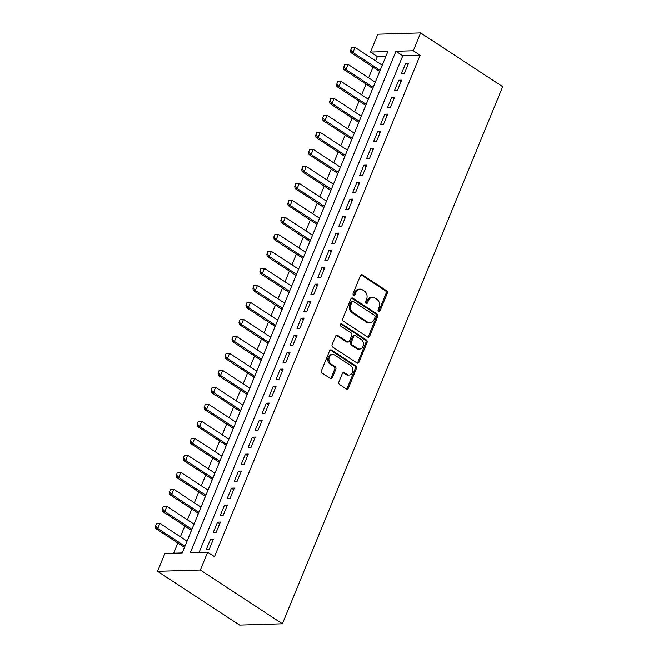 <?xml version="1.0" encoding="UTF-8"?>
<svg xmlns="http://www.w3.org/2000/svg" width="658" height="658" viewBox="0 0 658 658"><rect width="100%" height="100%" fill="white"/><g stroke="black" fill="none" stroke-linecap="round" stroke-linejoin="round"><path stroke-width="0.99" d="M378.58 311.571A1.324 1.053 88.2 0 0 379.995 311.02L387.266 293.295A1.884 1.505 88.2 0 0 386.608 290.746L362.443 274.912A1.884 1.505 88.2 0 0 360.411 275.702L353.14 293.427A1.324 1.053 88.2 0 0 355.024 294.661L355.962 292.366A6.037 4.82 88.2 0 1 360.074 289.142A6.037 4.82 88.2 0 1 362.451 289.841L364.466 291.157A6.037 4.82 88.2 0 1 366.572 299.316L365.626 301.611A1.324 1.053 88.2 0 0 367.509 302.836L368.447 300.541A6.037 4.82 88.2 0 1 372.56 297.326A6.037 4.82 88.2 0 1 374.937 298.016L376.952 299.341A6.037 4.82 88.2 0 1 379.057 307.492L378.12 309.786A1.324 1.053 88.2 0 0 378.58 311.571M378.514 311.522A1.324 1.053 88.2 0 0 378.844 311.053L386.106 293.328A1.884 1.505 88.2 0 0 385.448 290.778L361.283 274.945A1.884 1.505 88.2 0 0 361.127 274.855M353.535 295.162A1.324 1.053 88.2 0 0 353.864 294.694L354.81 292.399L355.962 292.366M366.021 303.346A1.324 1.053 88.2 0 0 366.35 302.877L367.296 300.583L368.447 300.541M338.903 381.944A1.884 1.505 88.2 0 0 339.561 384.486L346.338 388.927A1.884 1.505 88.2 0 0 348.362 388.138L356.439 368.455A1.884 1.505 88.2 0 0 355.781 365.906L331.616 350.072A1.884 1.505 88.2 0 0 329.584 350.862L321.515 370.553A1.884 1.505 88.2 0 0 322.173 373.094L330.357 378.465A1.884 1.505 88.2 0 0 332.389 377.676L335.843 369.245A1.884 1.505 88.2 0 0 335.185 366.703L331.122 364.038A5.05 4.03 88.2 0 1 329.016 358.421A5.05 4.03 88.2 0 1 332.8 354.53A5.05 4.03 88.2 0 1 334.782 355.114L350.698 365.535A5.05 4.03 88.2 0 1 352.803 371.153A5.05 4.03 88.2 0 1 349.02 375.044A5.05 4.03 88.2 0 1 347.037 374.46L344.381 372.724A1.884 1.505 88.2 0 0 342.357 373.514L338.903 381.944M207.657 552.177L200.336 570.017L282.405 623.792L502.696 86.667L420.626 32.9L413.306 50.748L395.968 51.275L190.318 552.704L207.657 552.177L214.492 556.652L420.141 55.231L413.306 50.748M367.616 337.044A1.884 1.505 88.2 0 0 369.648 336.254L377.717 316.564A1.884 1.505 88.2 0 0 377.059 314.022L352.894 298.181A1.884 1.505 88.2 0 0 350.87 298.971L342.793 318.661A1.884 1.505 88.2 0 0 343.451 321.211L367.616 337.044M367.082 342.514L359.005 362.196A1.884 1.505 88.2 0 1 356.981 362.986L332.808 347.153A1.884 1.505 88.2 0 1 332.15 344.603L335.605 336.18A1.884 1.505 88.2 0 1 337.636 335.391L347.44 341.815A1.884 1.505 88.2 0 0 349.464 341.025L351.759 335.432A1.884 1.505 88.2 0 0 351.101 332.882L340.893 326.204A1.324 1.053 88.2 0 1 341.847 323.868L366.424 339.964A1.884 1.505 88.2 0 1 367.082 342.514L365.922 342.547L357.853 362.237L359.005 362.196M186.93 541.065L187.555 539.947M184.372 547.292L183.409 550.055M193.896 524.072L194.529 522.954M191.346 530.29L190.384 533.054M200.871 507.071L201.496 505.953M198.321 513.298L197.351 516.061M207.838 490.07L208.471 488.952M205.288 496.296L204.325 499.06M214.812 473.077L215.437 471.959M212.263 479.304L211.3 482.059M221.787 456.076L222.412 454.958M219.229 462.303L218.267 465.066M228.754 439.083L229.387 437.965M226.204 445.301L225.242 448.065M235.729 422.082L236.354 420.964M233.171 428.309L232.208 431.072M242.695 405.089L243.328 403.971M240.145 411.308L239.183 414.071M249.67 388.088L250.295 386.97M247.112 394.315L246.15 397.078M256.636 371.087L257.27 369.969M254.087 377.314L253.124 380.077M263.611 354.094L264.236 352.976M261.061 360.321L260.091 363.084M270.578 337.093L271.211 335.975M268.028 343.32L267.066 346.083M277.553 320.101L278.178 318.982M275.003 326.319L274.041 329.082M284.527 303.099L285.153 301.981M281.969 309.326L281.007 312.089M291.494 286.107L292.127 284.988M288.944 292.325L287.982 295.088M298.469 269.106L299.094 267.987M295.911 275.332L294.949 278.095M305.435 252.104L306.069 250.994M302.886 258.331L301.923 261.094M312.41 235.112L313.035 233.993M309.852 241.338L308.89 244.102M319.377 218.111L320.01 216.992M316.827 224.337L315.865 227.1M326.352 201.118L326.977 199.999M323.802 207.344L322.831 210.099M333.326 184.117L333.951 182.998M330.768 190.343L329.806 193.107M340.293 167.124L340.918 166.005M337.743 173.342L336.781 176.105M347.268 150.123L347.893 149.004M344.71 156.349L343.747 159.113M354.234 133.13L354.868 132.011M351.685 139.348L350.722 142.112M361.209 116.129L361.834 115.01M358.651 122.355L357.689 125.119M368.176 99.128L368.809 98.009M365.626 105.354L364.664 108.118M375.15 82.135L375.776 81.016M372.601 88.361L371.63 91.117M404.44 73.334L408.626 63.135L405.739 63.226L401.553 73.425L404.44 73.334M397.473 90.327L401.651 80.128L398.764 80.218L394.586 90.417L397.473 90.327M390.498 107.328L394.685 97.129L391.798 97.219L387.611 107.418L390.498 107.328M383.532 124.321L387.71 114.13L384.823 114.212L380.637 124.411L383.532 124.321M376.557 141.322L380.743 131.123L377.848 131.213L373.67 141.412L376.557 141.322M369.59 158.323L373.769 148.124L370.882 148.206L366.695 158.405L369.59 158.323M362.616 175.316L366.802 165.117L363.907 165.207L359.729 175.406L362.616 175.316M355.649 192.317L359.827 182.118L356.94 182.208L352.754 192.399L355.649 192.317M348.674 209.31L352.861 199.111L349.966 199.201L345.787 209.4L348.674 209.31M341.699 226.311L345.886 216.112L342.999 216.202L338.812 226.401L341.699 226.311M334.733 243.304L338.911 233.105L336.024 233.195L331.846 243.394L334.733 243.304M327.758 260.305L331.945 250.106L329.049 250.196L324.871 260.395L327.758 260.305M320.791 277.306L324.97 267.107L322.083 267.189L317.896 277.388L320.791 277.306M313.817 294.299L318.003 284.1L315.108 284.19L310.93 294.389L313.817 294.299M306.85 311.3L311.028 301.101L308.141 301.183L303.955 311.382L306.85 311.3M299.875 328.293L304.062 318.094L301.167 318.184L296.988 328.383L299.875 328.293M292.909 345.294L297.087 335.095L294.2 335.185L290.014 345.384L292.909 345.294M285.934 362.287L290.12 352.088L287.225 352.178L283.047 362.377L285.934 362.287M278.959 379.288L283.146 369.089L280.259 369.179L276.072 379.378L278.959 379.288M271.993 396.281L276.171 386.09L273.284 386.172L269.097 396.371L271.993 396.281M265.018 413.282L269.204 403.083L266.309 403.173L262.131 413.372L265.018 413.282M258.051 430.283L262.229 420.084L259.342 420.166L255.156 430.365L258.051 430.283M251.076 447.275L255.263 437.077L252.368 437.167L248.189 447.366L251.076 447.275M244.11 464.277L248.288 454.078L245.401 454.168L241.215 464.367L244.11 464.277M237.135 481.269L241.321 471.07L238.426 471.161L234.248 481.36L237.135 481.269M230.16 498.27L234.347 488.072L231.46 488.162L227.273 498.361L230.16 498.27M223.194 515.263L227.372 505.073L224.485 505.155L220.307 515.354L223.194 515.263M216.219 532.264L220.405 522.065L217.518 522.156L213.332 532.355L216.219 532.264M420.141 55.231L402.803 55.757L199.103 552.432M210.544 539.149L206.357 549.348L209.252 549.265L213.431 539.067L210.544 539.149L212.789 540.629M385.925 56.275L377.371 56.539L375.595 60.865M373.045 67.083L368.628 77.858M366.07 84.084L361.653 94.859M359.103 101.085L354.687 111.852M352.129 118.078L347.712 128.853M345.162 135.079L340.745 145.846M338.187 152.072L333.771 162.847M331.221 169.073L326.796 179.848M324.246 186.066L319.829 196.841M317.271 203.067L312.854 213.842M310.305 220.06L305.888 230.835M303.33 237.061L298.913 247.836M296.363 254.062L291.946 264.829M289.388 271.055L284.972 281.83M282.422 288.056L277.997 298.831M275.447 305.049L271.03 315.824M268.48 322.05L264.055 332.825M261.506 339.043L257.089 349.817M254.531 356.044L250.114 366.819M247.564 373.045L243.147 383.811M240.589 390.038L236.173 400.812M233.623 407.039L229.206 417.814M226.648 424.032L222.231 434.806M219.682 441.033L215.256 451.807M212.707 458.026L208.29 468.8M205.74 475.027L201.315 485.801M198.765 492.02L194.349 502.794M191.791 509.021L187.374 519.795M184.824 526.022L180.407 536.788M177.849 543.014L173.671 553.214M382.783 63.925L382.117 65.134M379.567 71.36L378.605 74.124M377.371 56.539L370.528 52.056L387.875 51.53L182.225 552.95L164.878 553.485L157.558 571.333L239.635 625.1L282.405 623.792M370.528 52.056L377.848 34.208L420.626 32.9M157.558 571.333L200.336 570.017M402.803 55.757L395.968 51.275M405.739 63.226L407.985 64.698M398.764 80.218L401.018 81.691M391.798 97.219L394.043 98.692M384.823 114.212L387.069 115.685M377.848 131.213L380.102 132.686M370.882 148.206L373.127 149.687M363.907 165.207L366.161 166.68M356.94 182.208L359.186 183.681M349.966 199.201L352.219 200.674M342.999 216.202L345.244 217.675M336.024 233.195L338.278 234.667M329.049 250.196L331.303 251.669M322.083 267.189L324.328 268.67M315.108 284.19L317.362 285.662M308.141 301.183L310.387 302.664M301.167 318.184L303.42 319.656M294.2 335.185L296.445 336.657M287.225 352.178L289.479 353.65M280.259 369.179L282.504 370.651M273.284 386.172L275.529 387.644M266.309 403.173L268.563 404.645M259.342 420.166L261.588 421.646M252.368 437.167L254.621 438.639M245.401 454.168L247.647 455.64M238.426 471.161L240.68 472.633M231.46 488.162L233.705 489.634M224.485 505.155L226.739 506.627M217.518 522.156L219.764 523.628M372.56 297.326L371.408 297.358A6.037 4.82 88.2 0 0 367.296 300.583M360.074 289.142L358.923 289.183A6.037 4.82 88.2 0 0 354.81 292.399M367.781 337.135A1.884 1.505 88.2 0 0 368.488 336.287L376.565 316.605A1.884 1.505 88.2 0 0 375.907 314.055L351.742 298.222A1.884 1.505 88.2 0 0 351.578 298.132M375.085 317.172A1.324 1.053 88.2 0 0 374.624 315.388L353.412 301.487A1.324 1.053 88.2 0 0 351.997 302.038L351.002 304.457A6.037 4.82 88.2 0 0 353.107 312.616L367.608 322.116A6.037 4.82 88.2 0 0 369.985 322.807A6.037 4.82 88.2 0 0 374.098 319.591L375.085 317.172M352.894 301.339L351.734 301.372A1.324 1.053 88.2 0 0 350.837 302.08L351.997 302.038M369.985 322.807L368.825 322.848A6.037 4.82 88.2 0 1 366.457 322.149L351.956 312.649A6.037 4.82 88.2 0 1 349.842 304.498L350.837 302.08M357.138 363.076A1.884 1.505 88.2 0 0 357.853 362.237M348.181 342.028L347.021 342.061A1.884 1.505 88.2 0 1 346.281 341.847L336.477 335.424A1.884 1.505 88.2 0 0 336.32 335.333M340.762 323.942L365.264 339.997L366.424 339.964M357.607 348.477A5.05 4.03 88.2 0 0 359.589 349.053A5.05 4.03 88.2 0 0 363.372 345.162A5.05 4.03 88.2 0 0 361.267 339.553L355.665 335.876A1.884 1.505 88.2 0 0 353.634 336.666L351.339 342.259A1.884 1.505 88.2 0 0 352.005 344.8L357.607 348.477L356.447 348.51A5.05 4.03 88.2 0 0 358.437 349.094L359.589 349.053M354.917 335.662L353.765 335.695A1.884 1.505 88.2 0 0 352.482 336.699L353.634 336.666M356.447 348.51L350.846 344.841A1.884 1.505 88.2 0 1 350.188 342.292L352.482 336.699M365.922 342.547A1.884 1.505 88.2 0 0 365.264 339.997M349.02 375.044L347.86 375.076A5.05 4.03 88.2 0 1 345.878 374.501L343.229 372.765A1.884 1.505 88.2 0 0 343.065 372.675M332.8 354.53L331.64 354.572A5.05 4.03 88.2 0 0 327.857 358.462A5.05 4.03 88.2 0 0 329.971 364.071L331.122 364.038M330.522 378.556A1.884 1.505 88.2 0 0 331.229 377.708L334.683 369.286A1.884 1.505 88.2 0 0 334.025 366.736L329.971 364.071M346.495 389.018A1.884 1.505 88.2 0 0 347.21 388.179L355.287 368.488A1.884 1.505 88.2 0 0 354.629 365.938L330.456 350.105A1.884 1.505 88.2 0 0 330.3 350.015M351.545 47.549L350.846 50.09L351.545 47.549L355.057 47.401L352.968 52.5L380.159 70.324M350.846 50.09L352.968 52.5L350.887 52.566L379.699 71.451M382.257 65.224L355.057 47.401L351.89 47.541M350.492 50.098L350.887 52.566M344.57 64.55L343.871 67.091L344.57 64.55L348.082 64.402L345.993 69.501L373.193 87.317M343.871 67.091L345.993 69.501L343.912 69.567L372.732 88.443M375.282 82.217L348.082 64.402L344.915 64.542M343.525 67.1L343.912 69.567M337.595 81.543L336.896 84.084L337.595 81.543L341.115 81.403L339.026 86.502L366.218 104.318M336.896 84.084L339.026 86.502L336.945 86.56L365.758 105.444M368.315 99.218L341.115 81.403L337.949 81.534M336.551 84.092L336.945 86.56M330.629 98.544L329.929 101.085L330.629 98.544L334.141 98.396L332.051 103.495L359.252 121.319M329.929 101.085L332.051 103.495L329.971 103.561L358.791 122.437M361.341 116.219L334.141 98.396L330.974 98.535M329.584 101.093L329.971 103.561M323.654 115.545L322.609 118.095L323.654 115.545L327.174 115.397L325.077 120.496L352.277 138.312M322.955 118.078L325.077 120.496L322.996 120.554L351.816 139.438M354.366 133.212L327.174 115.397L324.007 115.528M322.609 118.095L322.996 120.554M316.687 132.538L315.988 135.079L316.687 132.538L320.199 132.39L318.11 137.489L345.31 155.313M315.988 135.079L318.11 137.489L316.029 137.555L344.85 156.431M347.399 150.213L320.199 132.39L317.033 132.529M315.643 135.087L316.029 137.555M309.712 149.539L308.668 152.088L309.712 149.539L313.233 149.391L311.135 154.49L338.335 172.306M309.013 152.072L311.135 154.49L309.054 154.556L337.875 173.432M340.425 167.206L313.233 149.391L310.058 149.522M308.668 152.088L309.054 154.556M302.746 166.532L302.047 169.073L302.746 166.532L306.258 166.384L304.169 171.483L331.369 189.307M302.047 169.073L304.169 171.483L302.088 171.549L330.9 190.433M333.458 184.207L306.258 166.384L303.091 166.523M301.701 169.081L302.088 171.549M295.771 183.533L295.072 186.074L295.771 183.533L299.283 183.385L297.194 188.484L324.394 206.299M295.072 186.074L297.194 188.484L295.113 188.55L323.933 207.426M326.483 201.2L299.283 183.385L296.116 183.524M294.726 186.082L295.113 188.55M288.804 200.526L288.105 203.067L288.804 200.526L292.316 200.386L290.227 205.485L317.419 223.301M288.105 203.067L290.227 205.485L288.146 205.543L316.959 224.427M319.517 218.201L292.316 200.386L289.15 200.517M287.752 203.075L288.146 205.543M281.83 217.527L281.131 220.068L281.83 217.527L285.342 217.379L283.253 222.478L310.453 240.302M281.131 220.068L283.253 222.478L281.172 222.544L309.992 241.42M312.542 235.202L285.342 217.379L282.175 217.518M280.785 220.076L281.172 222.544M274.855 234.528L273.81 237.077L274.855 234.528L278.375 234.38L276.278 239.479L303.478 257.294M274.156 237.061L276.278 239.479L274.197 239.537L303.017 258.421M305.575 252.195L278.375 234.38L275.209 234.511M273.81 237.077L274.197 239.537M267.888 251.52L267.189 254.062L267.888 251.52L271.4 251.372L269.311 256.472L296.511 274.296M267.189 254.062L269.311 256.472L267.23 256.538L296.051 275.414M298.6 269.196L271.4 251.372L268.234 251.512M266.844 254.07L267.23 256.538M260.913 268.522L259.869 271.071L260.913 268.522L264.434 268.374L262.336 273.473L289.536 291.288M260.214 271.055L262.336 273.473L260.255 273.539L289.076 292.415M291.626 286.189L264.434 268.374L261.259 268.505M259.869 271.071L260.255 273.539M253.947 285.514L253.248 288.056L253.947 285.514L257.459 285.366L255.37 290.466L282.57 308.289M253.248 288.056L255.37 290.466L253.289 290.532L282.109 309.416M284.659 303.19L257.459 285.366L254.292 285.506M252.902 288.064L253.289 290.532M246.972 302.516L246.273 305.057L246.972 302.516L250.492 302.367L248.395 307.467L275.595 325.282M246.273 305.057L248.395 307.467L246.314 307.533L275.134 326.409M277.684 320.183L250.492 302.367L247.318 302.507M245.928 305.065L246.314 307.533M240.006 319.508L239.306 322.05L240.006 319.508L243.518 319.369L241.428 324.46L268.62 342.283M239.306 322.05L241.428 324.46L239.347 324.526L268.16 343.41M270.718 337.184L243.518 319.369L240.351 319.5M238.953 322.058L239.347 324.526M233.031 336.509L232.332 339.051L233.031 336.509L236.543 336.361L234.454 341.461L261.654 359.284M232.332 339.051L234.454 341.461L232.373 341.527L261.193 360.403M263.743 354.185L236.543 336.361L233.376 336.501M231.986 339.059L232.373 341.527M226.056 353.511L225.011 356.06L226.056 353.511L229.576 353.362L227.487 358.462L254.679 376.277M225.365 356.044L227.487 358.462L225.406 358.52L254.218 377.404M256.776 371.178L229.576 353.362L226.41 353.494M225.011 356.06L225.406 358.52M219.089 370.503L218.39 373.045L219.089 370.503L222.601 370.355L220.512 375.455L247.712 393.278M218.39 373.045L220.512 375.455L218.431 375.521L247.252 394.397M249.801 388.179L222.601 370.355L219.435 370.495M218.045 373.053L218.431 375.521M212.115 387.504L211.07 390.054L212.115 387.504L215.635 387.356L213.537 392.456L240.738 410.271M211.415 390.038L213.537 392.456L211.457 392.522L240.277 411.398M242.835 405.172L215.635 387.356L212.468 387.488M211.07 390.054L211.457 392.522M205.148 404.497L204.449 407.039L205.148 404.497L208.66 404.349L206.571 409.449L233.771 427.272M204.449 407.039L206.571 409.449L204.49 409.515L233.31 428.399M235.86 422.173L208.66 404.349L205.493 404.489M204.103 407.047L204.49 409.515M198.173 421.498L197.129 424.048L198.173 421.498L201.693 421.35L199.596 426.45L226.796 444.265M197.474 424.032L199.596 426.45L197.515 426.516L226.336 445.392M228.885 439.166L201.693 421.35L198.519 421.482M197.129 424.048L197.515 426.516M191.207 438.491L190.507 441.033L191.207 438.491L194.719 438.343L192.629 443.443L219.83 461.266M190.507 441.033L192.629 443.443L190.549 443.508L219.361 462.393M221.919 456.167L194.719 438.343L191.552 438.483M190.162 441.041L190.549 443.508M184.232 455.492L183.533 458.034L184.232 455.492L187.744 455.344L185.655 460.444L212.855 478.259M183.533 458.034L185.655 460.444L183.574 460.51L212.394 479.386M214.944 473.16L187.744 455.344L184.577 455.484M183.187 458.042L183.574 460.51M177.265 472.485L176.566 475.027L177.265 472.485L180.777 472.345L178.688 477.445L205.88 495.26M176.566 475.027L178.688 477.445L176.607 477.502L205.419 496.387M207.977 490.161L180.777 472.345L177.611 472.477M176.212 475.035L176.607 477.502M170.29 489.486L169.591 492.028L170.29 489.486L173.802 489.338L171.713 494.438L198.913 512.261M169.591 492.028L171.713 494.438L169.632 494.503L198.453 513.38M201.003 507.162L173.802 489.338L170.636 489.478M169.246 492.036L169.632 494.503M163.316 506.487L162.271 509.037L163.316 506.487L166.836 506.339L164.747 511.439L191.939 529.254M162.616 509.021L164.747 511.439L162.666 511.496L191.478 530.381M194.036 524.155L166.836 506.339L163.669 506.471M162.271 509.037L162.666 511.496M156.349 523.48L155.65 526.022L156.349 523.48L159.861 523.332L157.772 528.432L184.972 546.255M155.65 526.022L157.772 528.432L155.691 528.497L184.511 547.374M187.061 541.156L159.861 523.332L156.694 523.472M155.304 526.03L155.691 528.497M378.844 311.053L379.995 311.02M353.864 294.694L355.024 294.661M366.35 302.877L367.509 302.836M361.283 274.945L362.443 274.912M385.448 290.778L386.608 290.746M386.106 293.328L387.266 293.295M351.742 298.222L352.894 298.181M375.907 314.055L377.059 314.022M376.565 316.605L377.717 316.564M368.488 336.287L369.648 336.254M349.842 304.498L351.002 304.457M351.956 312.649L353.107 312.616M366.457 322.149L367.608 322.116M336.477 335.424L337.636 335.391M346.281 341.847L347.44 341.815M340.819 323.901L341.847 323.868M350.188 342.292L351.339 342.259M350.846 344.841L352.005 344.8M343.229 372.765L344.381 372.724M345.878 374.501L347.037 374.46M334.025 366.736L335.185 366.703M334.683 369.286L335.843 369.245M331.229 377.708L332.389 377.676M330.456 350.105L331.616 350.072M354.629 365.938L355.781 365.906M355.287 368.488L356.439 368.455M347.21 388.179L348.362 388.138"/></g></svg>
